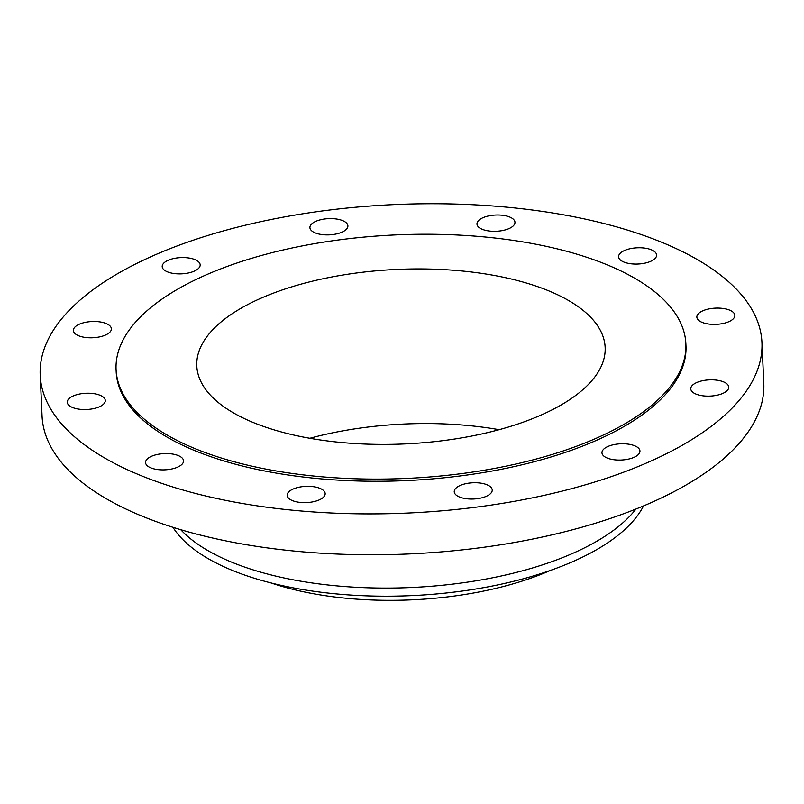 <?xml version="1.0" encoding="UTF-8"?>
<svg xmlns="http://www.w3.org/2000/svg" width="804" height="804" viewBox="0 0 804 804"><rect width="100%" height="100%" fill="white"/><g stroke="black" fill="none" stroke-linecap="round" stroke-linejoin="round"><path stroke-width="1.21" d="M631.592 263.853A19.015 8.12 -2.6 0 0 656.597 255.049A19.015 8.12 -2.6 0 0 643.612 247.974A19.015 8.12 -2.6 0 0 618.608 256.777A19.015 8.12 -2.6 0 0 631.592 263.853M58.662 322.645A361.247 154.378 -2.6 0 0 40.2 375.207A361.247 154.378 -2.6 0 0 346.695 513.585A361.247 154.378 -2.6 0 0 743.479 394.985A361.247 154.378 -2.6 0 0 761.941 342.434A361.247 154.378 -2.6 0 0 455.446 204.055A361.247 154.378 -2.6 0 0 58.662 322.645M40.2 375.207L42.059 416.07A361.247 154.378 -2.6 0 0 348.554 554.448A361.247 154.378 -2.6 0 0 745.338 435.858A361.247 154.378 -2.6 0 0 763.8 383.297L761.941 342.434M180.749 529.695A242.416 103.595 -2.6 0 0 411.457 587.513A242.416 103.595 -2.6 0 0 635.974 509.022M172.95 527.303A242.416 103.595 -2.6 0 0 466.802 590.407A242.416 103.595 -2.6 0 0 636.899 516.409A242.416 103.595 -2.6 0 0 643.532 505.937M271.199 583A207.382 88.631 -2.6 0 0 459.054 595.372A207.382 88.631 -2.6 0 0 550.73 570.297M499.133 429.688A204.387 87.345 -2.6 0 0 309.831 438.28M207.241 336.203A204.387 87.345 -2.6 0 0 196.799 365.941A204.387 87.345 -2.6 0 0 370.212 444.23A204.387 87.345 -2.6 0 0 594.709 377.136A204.387 87.345 -2.6 0 0 605.151 347.398A204.387 87.345 -2.6 0 0 431.738 269.109A204.387 87.345 -2.6 0 0 207.241 336.203M130.65 328.112A285.189 121.876 -2.6 0 0 116.077 369.609A285.189 121.876 -2.6 0 0 358.051 478.852A285.189 121.876 -2.6 0 0 671.3 385.227A285.189 121.876 -2.6 0 0 685.872 343.73A285.189 121.876 -2.6 0 0 443.898 234.487A285.189 121.876 -2.6 0 0 130.65 328.112M116.077 369.609L116.178 371.749A285.189 121.876 -2.6 0 0 358.142 481.003A285.189 121.876 -2.6 0 0 671.39 387.367A285.189 121.876 -2.6 0 0 685.973 345.881L685.872 343.73M499.776 230.979A19.015 8.12 -2.6 0 0 514.962 222.286A19.015 8.12 -2.6 0 0 492.159 215.321A19.015 8.12 -2.6 0 0 476.973 224.014A19.015 8.12 -2.6 0 0 499.776 230.979M341.509 232.356A19.015 8.12 -2.6 0 0 347.901 225.884A19.015 8.12 -2.6 0 0 336.534 219.01A19.015 8.12 -2.6 0 0 316.304 221.13A19.015 8.12 -2.6 0 0 309.912 227.602A19.015 8.12 -2.6 0 0 321.288 234.477A19.015 8.12 -2.6 0 0 341.509 232.356M199.211 267.621A19.015 8.12 -2.6 0 0 200.176 264.858A19.015 8.12 -2.6 0 0 184.046 257.582A19.015 8.12 -2.6 0 0 163.162 263.823A19.015 8.12 -2.6 0 0 162.197 266.586A19.015 8.12 -2.6 0 0 178.327 273.873A19.015 8.12 -2.6 0 0 199.211 267.621M110.992 327.328A19.015 8.12 -2.6 0 0 90.289 321.64A19.015 8.12 -2.6 0 0 73.385 330.504A19.015 8.12 -2.6 0 0 73.767 331.962A19.015 8.12 -2.6 0 0 94.48 337.65A19.015 8.12 -2.6 0 0 111.374 328.786A19.015 8.12 -2.6 0 0 110.992 327.328M100.51 395.467A19.015 8.12 -2.6 0 0 79.375 394.071A19.015 8.12 -2.6 0 0 67.295 402.251A19.015 8.12 -2.6 0 0 72.079 407.306A19.015 8.12 -2.6 0 0 93.204 408.703A19.015 8.12 -2.6 0 0 105.284 400.523A19.015 8.12 -2.6 0 0 100.51 395.467M170.559 453.778A19.015 8.12 -2.6 0 0 145.554 462.581A19.015 8.12 -2.6 0 0 158.539 469.657A19.015 8.12 -2.6 0 0 183.543 460.853A19.015 8.12 -2.6 0 0 170.559 453.778M302.374 486.651A19.015 8.12 -2.6 0 0 287.179 495.344A19.015 8.12 -2.6 0 0 309.982 502.309A19.015 8.12 -2.6 0 0 325.168 493.616A19.015 8.12 -2.6 0 0 302.374 486.651M460.632 485.274A19.015 8.12 -2.6 0 0 454.24 491.757A19.015 8.12 -2.6 0 0 465.606 498.621A19.015 8.12 -2.6 0 0 485.837 496.51A19.015 8.12 -2.6 0 0 492.229 490.028A19.015 8.12 -2.6 0 0 480.862 483.154A19.015 8.12 -2.6 0 0 460.632 485.274M602.94 450.009A19.015 8.12 -2.6 0 0 601.965 452.773A19.015 8.12 -2.6 0 0 618.095 460.059A19.015 8.12 -2.6 0 0 638.979 453.818A19.015 8.12 -2.6 0 0 639.954 451.044A19.015 8.12 -2.6 0 0 623.824 443.768A19.015 8.12 -2.6 0 0 602.94 450.009M691.149 390.302A19.015 8.12 -2.6 0 0 711.862 395.99A19.015 8.12 -2.6 0 0 728.756 387.126A19.015 8.12 -2.6 0 0 728.374 385.669A19.015 8.12 -2.6 0 0 707.661 379.98A19.015 8.12 -2.6 0 0 690.767 388.845A19.015 8.12 -2.6 0 0 691.149 390.302M701.641 322.173A19.015 8.12 -2.6 0 0 722.766 323.56A19.015 8.12 -2.6 0 0 734.846 315.379A19.015 8.12 -2.6 0 0 730.072 310.324A19.015 8.12 -2.6 0 0 708.937 308.927A19.015 8.12 -2.6 0 0 696.857 317.108A19.015 8.12 -2.6 0 0 701.641 322.173"/></g></svg>
